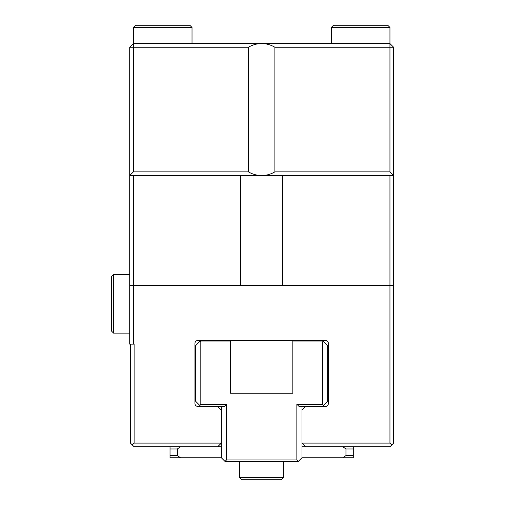 <?xml version="1.0" encoding="UTF-8"?>
<svg xmlns="http://www.w3.org/2000/svg" width="505" height="505" viewBox="0 0 505 505"><rect width="100%" height="100%" fill="white"/><g stroke="black" fill="none" stroke-linecap="round" stroke-linejoin="round"><path stroke-width="0.76" d="M129.709 285.489L129.709 344.132L134.109 344.132L134.109 443.1L221.348 443.1L221.348 410.11L217.68 406.443L197.884 406.443A2.935 2.935 0 0 1 194.955 403.514L194.955 343.4A2.935 2.935 0 0 1 197.884 340.465L325.441 340.465A2.935 2.935 0 0 1 328.37 343.4L328.37 403.514A2.935 2.935 0 0 1 325.441 406.443L305.645 406.443L301.984 410.11L301.984 443.1L389.948 443.1L391.785 444.93L393.616 443.1L393.616 175.525L389.948 175.525L389.948 285.489L133.377 285.489L133.377 175.525L129.709 175.525L129.709 285.489L133.377 285.489L133.377 344.132M130.448 344.132L130.448 443.1L134.109 446.761L217.68 446.761L221.348 443.1L221.348 457.757L225.009 461.425L226.474 459.96L226.474 404.246L200.82 404.246L200.82 341.935L230.507 341.935L230.507 340.465M133.377 175.525L389.948 175.525M282.718 175.525L282.718 285.489M393.616 285.489L389.948 285.489L389.948 443.1M132.278 444.93L134.109 443.1M225.009 461.425L298.316 461.425L301.984 457.757L301.984 443.1L305.645 446.761L389.948 446.761L391.785 444.93M196.514 406.102L195.896 405.66M197.543 406.424L197.884 406.443L197.543 406.424M325.788 406.424L325.441 406.443M240.607 285.489L240.607 175.525M292.818 340.465L292.818 393.25L230.507 393.25L230.507 341.935M292.818 341.935L322.506 341.935L322.506 404.246L296.852 404.246L296.852 459.96L226.474 459.96M200.82 341.935L200.087 341.203L200.82 340.465M322.506 340.465L323.238 341.203L322.506 341.935M200.82 404.246L199.721 405.345L200.82 406.443M217.68 406.443L224.277 406.443L226.474 404.246M200.087 341.203L195.688 345.597L195.688 401.311L199.721 405.345M322.506 406.443L323.61 405.345L322.506 404.246M305.645 406.443L299.048 406.443L296.852 404.246M221.348 406.443L221.348 410.11M296.852 459.96L298.316 461.425M301.984 410.11L301.984 406.443M323.61 405.345L327.638 401.311L327.638 345.597L323.238 341.203M170.027 455.56L170.027 457.757L180.468 457.757L177.362 455.56L170.027 455.56L170.027 448.964L177.362 448.964L177.362 455.56M170.027 446.761L170.027 448.964M177.362 448.964L180.468 446.761M342.857 446.761L345.963 448.964L353.298 448.964L353.298 446.761M353.298 448.964L353.298 455.56L345.963 455.56L342.857 457.757L353.298 457.757L353.298 455.56M345.963 448.964L345.963 455.56M342.857 457.757L301.984 457.757M221.348 457.757L180.468 457.757M305.645 446.761L301.984 446.761M221.348 446.761L217.68 446.761M331.305 43.575L331.305 27.447L389.948 27.447L389.948 43.575L393.616 47.243L389.948 47.243L389.948 43.575L261.666 43.575C266.4 43.607 270.806 44.825 274.878 47.243L274.878 171.864C270.806 174.275 266.4 175.5 261.666 175.525C256.925 175.5 252.525 174.275 248.447 171.864L133.377 171.864L133.377 47.243L129.709 47.243L133.377 43.575L133.377 47.243L248.447 47.243C252.525 44.825 256.925 43.607 261.666 43.575L133.377 43.575L133.377 27.447L192.02 27.447L192.02 43.575M129.709 47.243L129.709 175.525L133.377 171.864M248.447 171.864L248.447 47.243M393.616 47.243L393.616 175.525L389.948 171.864L274.878 171.864M274.878 47.243L389.948 47.243L389.948 171.864M113.587 274.493L111.384 276.69L111.384 330.939L113.587 333.136L113.587 274.493L129.709 274.493M192.02 27.447L189.823 25.25L135.574 25.25L133.377 27.447M389.948 27.447L387.752 25.25L333.502 25.25L331.305 27.447M239.673 477.553L241.87 479.75L281.455 479.75L283.652 477.553L239.673 477.553L239.673 461.425M129.709 333.136L113.587 333.136M283.652 477.553L283.652 461.425"/></g></svg>
